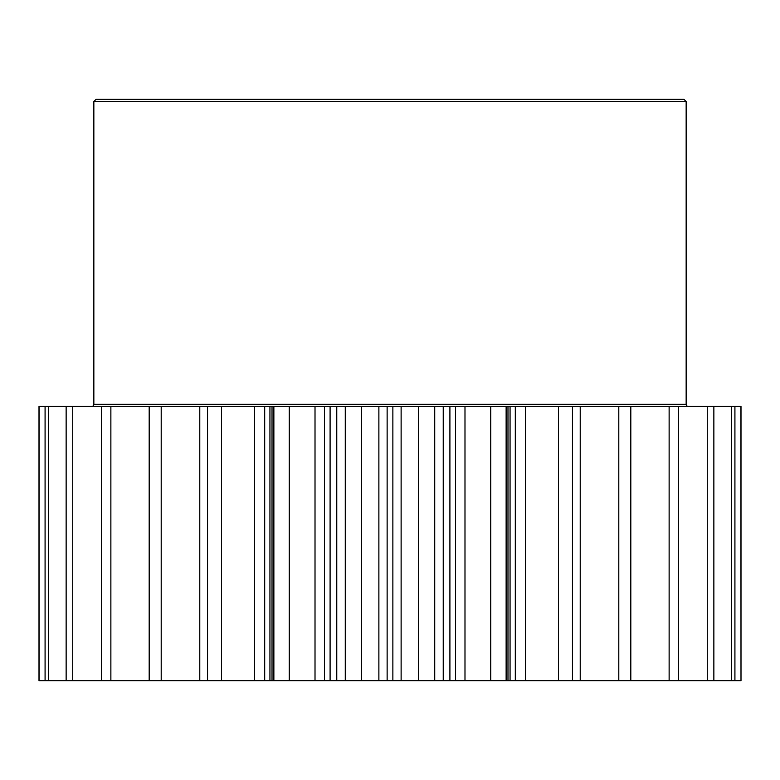 <?xml version="1.0" encoding="UTF-8"?>
<svg xmlns="http://www.w3.org/2000/svg" width="780" height="780" viewBox="0 0 780 780"><rect width="100%" height="100%" fill="white"/><g stroke="black" fill="none" stroke-linecap="round" stroke-linejoin="round"><path stroke-width="1.17" d="M507.985 406.458L507.985 680.667L506.132 680.667L506.132 406.458L741 406.458L741 680.667L740.902 406.458M443.235 406.458L443.235 680.667L434.723 680.667L434.723 406.458L506.132 406.458M688.35 406.458A2.194 2.194 0 0 1 686.156 404.264L93.844 404.264A2.194 2.194 0 0 1 91.65 406.458M96.037 99.333L683.962 99.333L686.156 101.527L93.844 101.527L96.037 99.333M93.844 101.517L93.844 404.255M686.156 101.517L686.156 404.255M345.277 680.667L336.765 680.667L336.765 406.458L345.277 406.458L345.277 680.667L361.364 680.667L361.364 406.458L345.277 406.458M289.253 406.458L289.253 680.667L272.015 680.667L272.015 406.458L336.765 406.458M264.693 406.458L264.693 680.667L39 680.667L39 406.458L272.015 406.458M273.868 680.667L273.868 406.458M324.48 406.458L324.48 680.667L330.096 680.667L330.096 406.458M324.48 680.667L315.013 680.667L315.013 406.458M289.253 680.667L315.013 680.667M272.015 680.667L269.939 680.667L269.939 406.458M264.693 680.667L269.939 680.667M580.222 406.458L580.222 680.667L740.902 680.667M580.222 680.667L558.451 680.667L558.451 406.458M525.564 406.458L525.564 680.667L558.451 680.667M525.564 680.667L515.307 680.667L515.307 406.458M510.061 406.458L510.061 680.667L515.307 680.667M510.061 680.667L507.985 680.667M506.132 680.667L490.747 680.667L490.747 406.458M464.987 406.458L464.987 680.667L490.747 680.667M464.987 680.667L455.52 680.667L455.52 406.458M449.904 406.458L449.904 680.667L455.52 680.667M449.904 680.667L443.235 680.667M434.723 680.667L418.636 680.667L418.636 406.458L401.125 406.458L401.125 680.667L418.636 680.667M401.125 680.667L392.866 680.667L392.866 406.458L401.125 406.458M361.364 406.458L387.133 406.458L387.133 680.667L392.866 680.667M387.133 680.667L378.875 680.667L378.875 406.458M361.364 680.667L378.875 680.667M336.765 680.667L330.096 680.667M387.133 406.458L392.866 406.458M434.723 406.458L418.636 406.458M221.549 680.667L221.549 406.458M207.538 680.667L207.538 406.458M161.207 680.667L161.207 406.458M149.185 680.667L149.185 406.458M110.867 680.667L110.867 406.458M101.361 680.667L101.361 406.458M72.715 680.667L72.715 406.458M66.144 680.667L66.144 406.458M48.438 680.667L48.438 406.458M45.084 680.667L45.084 406.458M39.098 680.667L39.098 406.458M734.916 680.667L734.916 406.458M731.562 680.667L731.562 406.458M713.856 680.667L713.856 406.458M707.284 680.667L707.284 406.458M678.639 680.667L678.639 406.458M669.133 680.667L669.133 406.458M630.815 680.667L630.815 406.458M618.793 680.667L618.793 406.458M572.462 680.667L572.462 406.458M199.778 680.667L199.778 406.458M254.436 680.667L254.436 406.458"/></g></svg>
